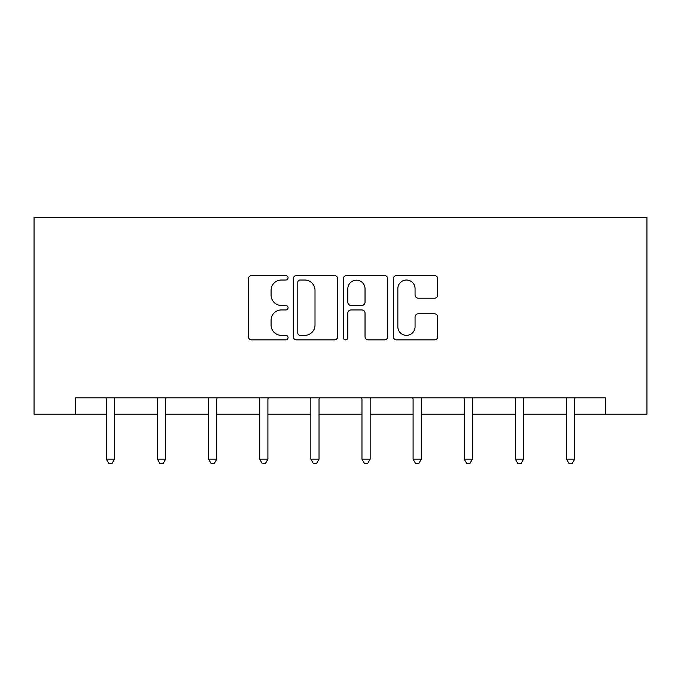 <?xml version="1.0" encoding="UTF-8"?>
<svg xmlns="http://www.w3.org/2000/svg" width="681" height="681" viewBox="0 0 681 681"><rect width="100%" height="100%" fill="white"/><g stroke="black" fill="none" stroke-linecap="round" stroke-linejoin="round"><path stroke-width="1.02" d="M288.063 277.771A2.256 2.256 0 0 0 285.807 275.524L251.63 275.524A3.218 3.218 0 0 0 248.412 278.742L248.412 336.644A3.218 3.218 0 0 0 251.63 339.862L285.807 339.862A2.256 2.256 0 0 0 288.063 337.614A2.256 2.256 0 0 0 285.807 335.358L281.389 335.358A10.292 10.292 0 0 1 271.089 325.067L271.089 320.24A10.292 10.292 0 0 1 281.389 309.94L285.807 309.94A2.256 2.256 0 0 0 288.063 307.693A2.256 2.256 0 0 0 285.807 305.437L281.389 305.437A10.292 10.292 0 0 1 271.089 295.145L271.089 290.319A10.292 10.292 0 0 1 281.389 280.027L285.807 280.027A2.256 2.256 0 0 0 288.063 277.771M434.521 298.201A3.218 3.218 0 0 0 437.738 294.984L437.738 278.742A3.218 3.218 0 0 0 434.521 275.524L396.555 275.524A3.218 3.218 0 0 0 393.337 278.742L393.337 336.644A3.218 3.218 0 0 0 396.555 339.862L434.521 339.862A3.218 3.218 0 0 0 437.738 336.644L437.738 317.023A3.218 3.218 0 0 0 434.521 313.805L418.27 313.805A3.218 3.218 0 0 0 415.061 317.023L415.061 326.752A8.606 8.606 0 0 1 406.455 335.358A8.606 8.606 0 0 1 397.849 326.752L397.849 288.633A8.606 8.606 0 0 1 406.455 280.027A8.606 8.606 0 0 1 415.061 288.633L415.061 294.984A3.218 3.218 0 0 0 418.27 298.201L434.521 298.201M75.676 414.21L75.676 397.823L605.324 397.823L605.324 414.21L646.95 414.21L646.95 217.562L34.05 217.562L34.05 414.21L106.321 414.21M337.682 278.742A3.218 3.218 0 0 0 334.465 275.524L296.507 275.524A3.218 3.218 0 0 0 293.29 278.742L293.29 336.644A3.218 3.218 0 0 0 296.507 339.862L334.465 339.862A3.218 3.218 0 0 0 337.682 336.644L337.682 278.742M346.535 275.524L384.493 275.524A3.218 3.218 0 0 1 387.71 278.742L387.71 336.644A3.218 3.218 0 0 1 384.493 339.862L368.251 339.862A3.218 3.218 0 0 1 365.033 336.644L365.033 313.158A3.218 3.218 0 0 0 361.815 309.94L351.038 309.94A3.218 3.218 0 0 0 347.821 313.158L347.821 337.614A2.256 2.256 0 0 1 345.565 339.862A2.256 2.256 0 0 1 343.318 337.614L343.318 278.742A3.218 3.218 0 0 1 346.535 275.524M114.51 414.21L157.447 414.21M165.645 414.21L208.582 414.21M216.771 414.21L259.708 414.21M267.905 414.21L310.842 414.21M319.031 414.21L361.969 414.21M370.158 414.21L413.095 414.21M421.292 414.21L464.229 414.21M472.418 414.21L515.355 414.21M523.553 414.21L566.49 414.21M574.679 414.21L605.324 414.21M300.049 280.027A2.256 2.256 0 0 0 297.793 282.274L297.793 333.111A2.256 2.256 0 0 0 300.049 335.358L304.713 335.358A10.292 10.292 0 0 0 315.005 325.067L315.005 290.319A10.292 10.292 0 0 0 304.713 280.027L300.049 280.027M365.033 288.795A8.606 8.606 0 0 0 356.427 280.189A8.606 8.606 0 0 0 347.821 288.795L347.821 302.219A3.218 3.218 0 0 0 351.038 305.437L361.815 305.437A3.218 3.218 0 0 0 365.033 302.219L365.033 288.795M114.944 397.823L114.749 398.308A3.277 3.277 0 0 0 114.51 399.526L114.51 459.181L106.321 459.181L106.321 399.526A3.277 3.277 0 0 0 106.083 398.308L105.887 397.823M114.51 459.181L112.059 463.438L108.781 463.438L106.321 459.181M166.07 397.823L165.883 398.308A3.277 3.277 0 0 0 165.645 399.526L165.645 459.181L157.447 459.181L157.447 399.526A3.277 3.277 0 0 0 157.209 398.308L157.022 397.823M165.645 459.181L163.185 463.438L159.907 463.438L157.447 459.181M217.205 397.823L217.009 398.308A3.277 3.277 0 0 0 216.771 399.526L216.771 459.181L208.582 459.181L208.582 399.526A3.277 3.277 0 0 0 208.343 398.308L208.148 397.823M216.771 459.181L214.311 463.438L211.033 463.438L208.582 459.181M268.331 397.823L268.135 398.308A3.277 3.277 0 0 0 267.905 399.526L267.905 459.181L259.708 459.181L259.708 399.526A3.277 3.277 0 0 0 259.47 398.308L259.282 397.823M267.905 459.181L265.445 463.438L262.168 463.438L259.708 459.181M319.466 397.823L319.27 398.308A3.277 3.277 0 0 0 319.031 399.526L319.031 459.181L310.842 459.181L310.842 399.526A3.277 3.277 0 0 0 310.604 398.308L310.408 397.823M319.031 459.181L316.571 463.438L313.294 463.438L310.842 459.181M370.592 397.823L370.396 398.308A3.277 3.277 0 0 0 370.158 399.526L370.158 459.181L361.969 459.181L361.969 399.526A3.277 3.277 0 0 0 361.73 398.308L361.534 397.823M370.158 459.181L367.706 463.438L364.429 463.438L361.969 459.181M421.718 397.823L421.53 398.308A3.277 3.277 0 0 0 421.292 399.526L421.292 459.181L413.095 459.181L413.095 399.526A3.277 3.277 0 0 0 412.865 398.308L412.669 397.823M421.292 459.181L418.832 463.438L415.555 463.438L413.095 459.181M472.852 397.823L472.657 398.308A3.277 3.277 0 0 0 472.418 399.526L472.418 459.181L464.229 459.181L464.229 399.526A3.277 3.277 0 0 0 463.991 398.308L463.795 397.823M472.418 459.181L469.967 463.438L466.689 463.438L464.229 459.181M523.978 397.823L523.791 398.308A3.277 3.277 0 0 0 523.553 399.526L523.553 459.181L515.355 459.181L515.355 399.526A3.277 3.277 0 0 0 515.117 398.308L514.93 397.823M523.553 459.181L521.093 463.438L517.815 463.438L515.355 459.181M575.113 397.823L574.917 398.308A3.277 3.277 0 0 0 574.679 399.526L574.679 459.181L566.49 459.181L566.49 399.526A3.277 3.277 0 0 0 566.251 398.308L566.056 397.823M574.679 459.181L572.219 463.438L568.941 463.438L566.49 459.181"/></g></svg>
